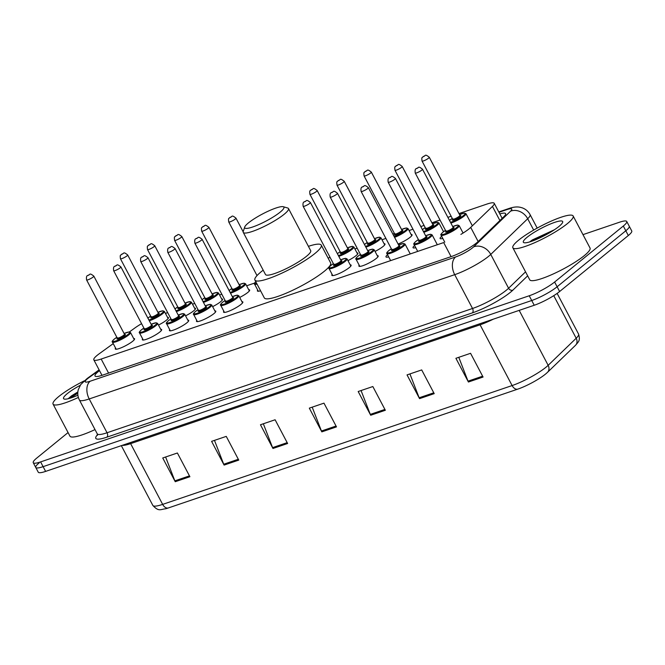 <?xml version="1.0" encoding="UTF-8"?>
<svg xmlns="http://www.w3.org/2000/svg" width="665" height="665" viewBox="0 0 665 665"><rect width="100%" height="100%" fill="white"/><g stroke="black" fill="none" stroke-linecap="round" stroke-linejoin="round"><path stroke-width="1" d="M194.579 308.128A10.906 1.953 152.2 0 1 195.502 308.41A10.906 1.953 152.2 0 1 193.673 310.838A10.906 1.953 152.2 0 1 185.552 315.842M221.653 298.926A10.906 1.953 152.2 0 1 222.567 299.208A10.906 1.953 152.2 0 1 220.738 301.636A10.906 1.953 152.2 0 1 212.625 306.64M248.718 289.724A10.906 1.953 152.2 0 1 249.641 289.998A10.906 1.953 152.2 0 1 247.812 292.434A10.906 1.953 152.2 0 1 239.691 297.438M356.997 252.9A10.906 1.953 152.2 0 1 357.92 253.182A10.906 1.953 152.2 0 1 356.091 255.609A10.906 1.953 152.2 0 1 347.97 260.613M384.071 243.698A10.906 1.953 152.2 0 1 384.985 243.98A10.906 1.953 152.2 0 1 383.156 246.407A10.906 1.953 152.2 0 1 375.035 251.412M411.136 234.496A10.906 1.953 152.2 0 1 412.059 234.778A10.906 1.953 152.2 0 1 410.23 237.206A10.906 1.953 152.2 0 1 398.086 244.013M167.514 317.33A10.906 1.953 152.2 0 1 168.428 317.612A10.906 1.953 152.2 0 1 166.599 320.048A10.906 1.953 152.2 0 1 158.486 325.052M377.279 255.659A10.906 1.953 152.2 0 1 378.202 255.942A10.906 1.953 152.2 0 1 376.373 258.369A10.906 1.953 152.2 0 1 365.974 264.454A10.906 1.953 152.2 0 1 358.909 266.116A10.906 1.953 152.2 0 1 359.191 265.202M350.214 264.87A10.906 1.953 152.2 0 1 351.128 265.152A10.906 1.953 152.2 0 1 349.3 267.579A10.906 1.953 152.2 0 1 338.909 273.656A10.906 1.953 152.2 0 1 331.835 275.318A10.906 1.953 152.2 0 1 332.118 274.404M187.796 320.098A10.906 1.953 152.2 0 1 188.71 320.38A10.906 1.953 152.2 0 1 186.882 322.808A10.906 1.953 152.2 0 1 176.491 328.884A10.906 1.953 152.2 0 1 169.417 330.547A10.906 1.953 152.2 0 1 169.708 329.632M160.722 329.3A10.906 1.953 152.2 0 1 161.645 329.582A10.906 1.953 152.2 0 1 159.816 332.01A10.906 1.953 152.2 0 1 149.417 338.086A10.906 1.953 152.2 0 1 142.352 339.757A10.906 1.953 152.2 0 1 142.634 338.834M214.862 310.887A10.906 1.953 152.2 0 1 215.784 311.17A10.906 1.953 152.2 0 1 213.955 313.597A10.906 1.953 152.2 0 1 203.556 319.674A10.906 1.953 152.2 0 1 196.491 321.345A10.906 1.953 152.2 0 1 196.774 320.43M241.935 301.686A10.906 1.953 152.2 0 1 242.85 301.968A10.906 1.953 152.2 0 1 241.021 304.395A10.906 1.953 152.2 0 1 230.63 310.472A10.906 1.953 152.2 0 1 223.556 312.143A10.906 1.953 152.2 0 1 223.847 311.22M133.657 338.502A10.906 1.953 152.2 0 1 134.571 338.784A10.906 1.953 152.2 0 1 132.742 341.212A10.906 1.953 152.2 0 1 122.352 347.288A10.906 1.953 152.2 0 1 115.278 348.959A10.906 1.953 152.2 0 1 115.569 348.036M113.241 343.622L99.334 353.68A20.449 3.658 -27.8 0 0 97.248 355.276A20.449 3.658 -27.8 0 0 93.815 359.823A20.449 3.658 -27.8 0 0 101.171 359.042L443.68 242.575L451.086 256.64M141.578 323.672A20.449 3.658 -27.8 0 0 134.845 328.003L129.359 331.968M460.878 234.396A20.449 3.658 -27.8 0 0 470.712 227.397L492.441 206.408A20.449 3.658 -27.8 0 0 494.228 203.299A20.449 3.658 -27.8 0 0 486.88 204.089L458.975 213.573M451.136 216.241L447.869 217.347M440.031 220.015L431.909 222.775M424.062 225.443L420.795 226.557M412.957 229.217L409.058 230.547M385.891 238.427L381.984 239.749M357.163 248.195L354.919 248.951M330.089 257.397L328.086 258.078M254.604 283.066L246.64 285.775M221.811 294.213L219.566 294.977M194.745 303.423L192.501 304.179M167.671 312.625L165.427 313.39M260.572 290.796A10.906 1.953 152.2 0 1 257.413 290.971A10.906 1.953 152.2 0 1 257.704 290.056M388.676 256.873A10.906 1.953 152.2 0 1 385.974 256.914A10.906 1.953 152.2 0 1 387.537 254.703M415.75 247.663A10.906 1.953 152.2 0 1 413.04 247.713A10.906 1.953 152.2 0 1 414.611 245.501M442.815 238.461A10.906 1.953 152.2 0 1 440.114 238.502A10.906 1.953 152.2 0 1 441.676 236.299M99.501 370.613A20.449 3.658 -27.8 0 0 98.437 371.444A20.449 3.658 -27.8 0 0 95.012 375.999A20.449 3.658 -27.8 0 0 102.36 375.218L451.236 256.59A20.449 3.658 -27.8 0 0 478.268 241.412L503.804 216.748A20.449 3.658 -27.8 0 0 505.591 213.64A20.449 3.658 -27.8 0 0 499.831 213.914M582.989 234.637L619.389 222.26A20.449 3.658 152.2 0 1 626.746 221.478A20.449 3.658 152.2 0 1 623.313 226.025L554.618 282.026A20.449 3.658 152.2 0 1 529.224 295.767L40.607 461.909A20.449 3.658 152.2 0 1 33.25 462.699A20.449 3.658 152.2 0 1 36.683 458.143L68.063 432.566M626.746 221.478L629.248 226.225A20.449 3.658 152.2 0 1 625.815 230.772L557.12 286.773A20.449 3.658 152.2 0 1 531.726 300.514L43.109 466.655A20.449 3.658 152.2 0 1 35.752 467.445A20.449 3.658 152.2 0 1 39.185 462.89M35.752 467.445L38.254 472.192A20.449 3.658 152.2 0 0 45.611 471.402L534.228 305.26A20.449 3.658 152.2 0 0 559.622 291.519L628.317 235.518A20.449 3.658 152.2 0 0 631.75 230.963L629.248 226.225A20.449 3.658 152.2 0 1 625.815 230.772L557.12 286.773A20.449 3.658 152.2 0 1 531.726 300.514L43.109 466.655A20.449 3.658 152.2 0 1 35.752 467.445L33.25 462.699M483.073 377.038L470.562 353.306L455.899 358.294L468.409 382.018L483.073 377.038M458.784 357.313L468.019 381.161A5.453 3.566 71.2 0 0 468.409 382.018M434.212 393.647L421.701 369.923L407.038 374.902L419.549 398.634L434.212 393.647M409.923 373.93L419.158 397.778A5.453 3.566 71.2 0 0 419.549 398.634M385.351 410.263L372.841 386.54L358.177 391.519L370.688 415.251L385.351 410.263M361.062 390.538L370.297 414.386A5.453 3.566 71.2 0 0 370.688 415.251M189.899 476.722L177.389 452.998L162.734 457.977L175.244 481.709L189.899 476.722M165.61 456.996L174.853 480.845A5.453 3.566 71.2 0 0 175.244 481.709M238.76 460.105L226.25 436.381L211.595 441.361L224.105 465.093L238.76 460.105M214.479 440.388L223.714 464.237A5.453 3.566 71.2 0 0 224.105 465.093M287.621 443.497L275.111 419.765L260.456 424.752L272.966 448.476L287.621 443.497M263.34 423.771L272.575 447.62A5.453 3.566 71.2 0 0 272.966 448.476M336.49 426.88L323.971 403.148L309.316 408.135L321.827 431.868L336.49 426.88M312.201 407.155L321.436 431.003A5.453 3.566 71.2 0 0 321.827 431.868M575.283 345.484A6.816 5.711 -134 0 0 575.499 345.293L547.461 372.367A6.816 5.711 -134 0 1 547.253 372.558A22.361 3.998 152.2 0 1 546.056 373.639A22.361 3.998 152.2 0 1 517.694 389.158L168.228 507.985A22.361 3.998 152.2 0 1 165.66 508.775C160.348 509.29 158.885 511.975 152.85 505.433A27.265 4.871 -27.8 0 0 162.651 504.386A6.816 4.456 71.2 0 0 168.228 507.985M78.37 397.446A34.081 6.093 152.2 0 1 53.067 404.121A34.081 6.093 152.2 0 1 58.778 396.531A34.081 6.093 152.2 0 1 84.106 380.912M95.02 429.59A34.081 6.093 152.2 0 1 69.958 436.157L53.067 404.121M77.905 395.218A22.228 3.973 152.2 0 1 64.214 399.058A22.228 3.973 152.2 0 1 67.281 393.638A22.228 3.973 152.2 0 1 80.224 385.309M77.863 391.926L71.487 395.883L68.171 398.734M77.83 392.292L68.204 398.726M77.788 393.273L69.925 398.252M280.198 212.11A22.153 3.965 152.2 0 1 257.372 225.194A22.153 3.965 152.2 0 1 244.712 227.031A22.153 3.965 152.2 0 1 248.436 222.908A22.153 3.965 152.2 0 1 267.796 211.362A22.153 3.965 152.2 0 1 283.248 206.715A22.153 3.965 152.2 0 1 280.198 212.11M283.248 206.715L287.729 208.02A25.561 4.572 152.2 0 1 288.494 208.552A25.561 4.572 152.2 0 1 284.204 214.246A25.561 4.572 152.2 0 1 259.84 228.486A25.561 4.572 152.2 0 1 243.265 232.393A25.561 4.572 152.2 0 1 243.257 231.462L244.712 227.031M243.265 232.393L265.476 274.512A25.561 4.572 -27.8 0 0 282.051 270.605A25.561 4.572 -27.8 0 0 306.407 256.366A25.561 4.572 -27.8 0 0 310.696 250.672L288.494 208.552M308.41 246.333A37.489 6.7 152.2 0 1 321.245 245.111A37.489 6.7 152.2 0 1 314.961 253.456A37.489 6.7 152.2 0 1 279.234 274.346A37.489 6.7 152.2 0 1 254.928 280.081A37.489 6.7 152.2 0 1 261.212 271.727A37.489 6.7 152.2 0 1 263.19 270.173M321.245 245.111L330.63 262.908A37.489 6.7 152.2 0 1 324.345 271.254A37.489 6.7 152.2 0 1 288.618 292.143A37.489 6.7 152.2 0 1 264.304 297.878L254.928 280.081M567.436 223.573A34.081 6.093 152.2 0 1 534.951 242.567A34.081 6.093 152.2 0 1 512.856 247.771A34.081 6.093 152.2 0 1 518.575 240.19A34.081 6.093 152.2 0 1 551.052 221.196A34.081 6.093 152.2 0 1 573.147 215.984A34.081 6.093 152.2 0 1 567.436 223.573M573.147 215.984L590.038 248.02A34.081 6.093 152.2 0 1 584.327 255.609A34.081 6.093 152.2 0 1 551.842 274.595A34.081 6.093 152.2 0 1 529.747 279.807L512.856 247.771M554.411 229.757L532.175 240.015L529.681 241.919M527.071 237.297A22.228 3.973 152.2 0 1 549.972 224.172A22.228 3.973 152.2 0 1 562.673 222.326A22.228 3.973 152.2 0 1 558.933 226.466A22.228 3.973 152.2 0 1 539.514 238.045A22.228 3.973 152.2 0 1 524.012 242.708A22.228 3.973 152.2 0 1 527.071 237.297M550.936 231.96L531.884 241.204M108.586 373.098L101.171 359.042M499.889 220.531L492.441 206.408M478.152 241.52L470.712 227.397M99.268 370.172L88.894 377.67A13.633 2.436 -27.8 0 0 87.506 378.734A13.633 2.436 -27.8 0 0 90.116 381.245L455.608 256.973A13.633 2.436 -27.8 0 0 472.532 247.812A13.633 2.436 -27.8 0 0 473.63 246.848L510.57 211.171A13.633 2.436 -27.8 0 0 506.863 209.616L498.974 212.301M537.195 228.087L530.08 214.604A27.265 4.871 152.2 0 1 527.694 218.743L490.753 254.429A27.265 4.871 152.2 0 1 488.567 256.358A27.265 4.871 152.2 0 1 454.71 274.67L89.218 398.95A27.265 4.871 152.2 0 1 79.409 399.998L97.24 433.813A27.265 4.871 -27.8 0 0 107.048 432.757L472.532 308.485A27.265 4.871 -27.8 0 0 506.389 290.173A27.265 4.871 -27.8 0 0 508.584 288.244L525.55 271.852M527.661 275.85L512.865 290.14A30.673 5.486 152.2 0 1 472.308 312.907L106.824 437.188A3.408 2.228 71.2 0 0 107.048 432.757L89.218 398.95A13.633 8.903 -108.8 0 1 90.116 381.245M512.865 290.14A3.408 2.86 46 0 1 508.584 288.244L490.753 254.429A13.633 11.421 -134 0 0 473.63 246.848M106.824 437.188A30.673 5.486 152.2 0 1 97.506 434.694M40.607 461.909L45.611 471.402M529.224 295.767L534.228 305.26M554.618 282.026L559.622 291.519M623.313 226.025L628.317 235.518M455.608 256.973A13.633 8.903 -108.8 0 0 454.71 274.67L472.532 308.485A3.408 2.228 71.2 0 1 472.308 312.907M510.57 211.171A13.633 11.421 -134 0 1 527.694 218.743L533.671 230.073M506.863 209.616A13.633 8.903 -108.8 0 1 508.733 208.577L498.792 211.952M88.894 377.67A13.633 8.329 -125.9 0 0 87.165 378.493L99.102 369.856M479.515 323.863A6.816 4.456 -108.8 0 1 480.088 324.811L130.623 443.638A27.265 4.871 152.2 0 1 122.177 445.367M493.363 319.15A27.265 4.871 152.2 0 1 480.088 324.811L512.117 385.559A27.265 4.871 -27.8 0 0 548.16 365.326L576.189 338.244A27.265 4.871 -27.8 0 0 578.575 334.096C580.495 340.713 578.6 341.552 575.499 345.293A6.816 5.711 -134 0 0 576.189 338.244L553.745 295.667M546.056 373.639L547.461 372.367A6.816 5.711 -134 0 0 548.16 365.326L519.182 310.372M517.694 389.158A6.816 4.456 -108.8 0 1 512.117 385.559L162.651 504.386L130.623 443.638A6.816 4.456 -108.8 0 0 130.049 442.69M336.041 426.041L321.436 431.003M287.18 442.649L272.575 447.62M238.319 459.266L223.714 464.237M189.458 475.882L174.853 480.845M384.902 409.424L370.297 414.386M433.763 392.807L419.158 397.778M482.632 376.191L468.019 381.161M124.064 333.473L129.06 331.968L130.531 332.575A10.224 1.829 152.2 0 1 128.819 334.852A10.224 1.829 152.2 0 1 119.068 340.555A10.224 1.829 152.2 0 1 112.443 342.118L116.2 349.241M112.443 342.118C111.712 341.893 112.302 340.904 114.214 339.142L116.832 337.288A9.543 1.704 -27.8 0 0 114.33 339.075A9.543 1.704 -27.8 0 0 116.167 340.837A9.543 1.704 -27.8 0 0 128.013 334.428A9.543 1.704 -27.8 0 0 124.072 333.481M124.654 334.445A4.771 0.856 152.2 0 1 124.596 335.592A4.771 0.856 152.2 0 1 119.043 338.66A4.771 0.856 152.2 0 1 117.306 338.319M117.871 337.853L117.24 338.069A4.09 0.732 -27.8 0 0 119.891 337.446A4.09 0.732 -27.8 0 0 123.79 335.16A4.09 0.732 -27.8 0 0 124.48 334.254L124.413 334.528M86.591 279.932C86.201 277.322 86.525 275.859 87.564 275.551C90.598 274.853 88.952 272.301 93.823 276.116A4.09 0.732 152.2 0 1 93.142 277.022A4.09 0.732 152.2 0 1 89.243 279.308A4.09 0.732 152.2 0 1 86.591 279.932L117.24 338.069M89.135 274.894L88.154 275.227L89.135 274.894M139.509 332.907C138.777 332.691 139.367 331.702 141.288 329.94L143.898 328.078A9.543 1.704 -27.8 0 0 141.404 329.873A9.543 1.704 -27.8 0 0 143.233 331.635A9.543 1.704 -27.8 0 0 155.086 325.227A9.543 1.704 -27.8 0 0 151.138 324.279L156.134 322.766L157.597 323.373A10.224 1.829 152.2 0 1 155.884 325.651A10.224 1.829 152.2 0 1 146.142 331.345A10.224 1.829 152.2 0 1 139.509 332.907L143.266 340.039M151.72 325.243A4.771 0.856 152.2 0 1 151.662 326.382A4.771 0.856 152.2 0 1 146.117 329.458A4.771 0.856 152.2 0 1 144.372 329.117M144.937 328.643L144.313 328.859A4.09 0.732 -27.8 0 0 146.965 328.236A4.09 0.732 -27.8 0 0 150.864 325.958A4.09 0.732 -27.8 0 0 151.545 325.052L151.487 325.326M113.657 270.73C113.266 268.12 113.599 266.657 114.638 266.341C117.672 265.651 116.018 263.099 120.897 266.914A4.09 0.732 152.2 0 1 120.207 267.82A4.09 0.732 152.2 0 1 116.308 270.098A4.09 0.732 152.2 0 1 113.657 270.73L144.313 328.859M116.2 265.684L115.228 266.017L116.2 265.684M178.203 315.06L183.199 313.564L184.671 314.171A10.224 1.829 152.2 0 1 182.95 316.449A10.224 1.829 152.2 0 1 173.208 322.143A10.224 1.829 152.2 0 1 166.583 323.705L170.34 330.829M166.583 323.705C165.851 323.489 166.441 322.5 168.353 320.738L170.972 318.876A9.543 1.704 -27.8 0 0 168.469 320.671A9.543 1.704 -27.8 0 0 170.306 322.425A9.543 1.704 -27.8 0 0 182.152 316.016A9.543 1.704 -27.8 0 0 178.212 315.077M178.794 316.033A4.771 0.856 152.2 0 1 178.735 317.18A4.771 0.856 152.2 0 1 173.183 320.247A4.771 0.856 152.2 0 1 171.437 319.907M172.011 319.441L171.379 319.657A4.09 0.732 -27.8 0 0 174.031 319.034A4.09 0.732 -27.8 0 0 177.929 316.756A4.09 0.732 -27.8 0 0 178.619 315.842L178.553 316.124M140.731 261.52C140.34 258.909 140.664 257.455 141.703 257.139C144.737 256.449 143.091 253.897 147.963 257.704A4.09 0.732 152.2 0 1 147.281 258.619A4.09 0.732 152.2 0 1 143.382 260.896A4.09 0.732 152.2 0 1 140.731 261.52L171.379 319.657M143.274 256.482L142.293 256.815L143.274 256.482M193.648 314.503C192.917 314.279 193.507 313.29 195.427 311.528L198.037 309.674A9.543 1.704 -27.8 0 0 195.543 311.469A9.543 1.704 -27.8 0 0 197.372 313.223A9.543 1.704 -27.8 0 0 209.226 306.814A9.543 1.704 -27.8 0 0 205.277 305.867L210.273 304.354L211.736 304.961A10.224 1.829 152.2 0 1 210.024 307.238A10.224 1.829 152.2 0 1 200.281 312.941A10.224 1.829 152.2 0 1 193.648 314.503L197.405 321.627M205.859 306.831A4.771 0.856 152.2 0 1 205.801 307.978A4.771 0.856 152.2 0 1 200.256 311.045A4.771 0.856 152.2 0 1 198.511 310.705M199.076 310.239L198.453 310.455A4.09 0.732 -27.8 0 0 201.104 309.832A4.09 0.732 -27.8 0 0 205.003 307.546A4.09 0.732 -27.8 0 0 205.685 306.64L205.626 306.914M167.796 252.318C167.405 249.707 167.738 248.244 168.777 247.937C171.811 247.239 170.157 244.695 175.036 248.502A4.09 0.732 152.2 0 1 174.346 249.417A4.09 0.732 152.2 0 1 170.448 251.694A4.09 0.732 152.2 0 1 167.796 252.318L198.453 310.455M170.34 247.28L169.367 247.613L170.34 247.28M232.343 296.648L237.339 295.152L238.81 295.759A10.224 1.829 152.2 0 1 237.089 298.036A10.224 1.829 152.2 0 1 227.347 303.73A10.224 1.829 152.2 0 1 220.722 305.293L224.479 312.425M225.111 300.48A9.543 1.704 -27.8 0 0 222.609 302.259A9.543 1.704 -27.8 0 0 224.438 304.021A9.543 1.704 -27.8 0 0 236.291 297.612A9.543 1.704 -27.8 0 0 232.351 296.665M232.933 297.629A4.771 0.856 152.2 0 1 232.875 298.768A4.771 0.856 152.2 0 1 227.322 301.844A4.771 0.856 152.2 0 1 225.576 301.503M226.15 301.037L225.518 301.253A4.09 0.732 -27.8 0 0 228.17 300.622A4.09 0.732 -27.8 0 0 232.068 298.344A4.09 0.732 -27.8 0 0 232.758 297.438L232.692 297.712M194.87 243.116C194.479 240.506 194.803 239.043 195.843 238.727C198.877 238.037 197.231 235.485 202.102 239.3A4.09 0.732 152.2 0 1 201.42 240.206A4.09 0.732 152.2 0 1 197.522 242.484A4.09 0.732 152.2 0 1 194.87 243.116L225.518 301.253M197.414 238.07L196.433 238.403L197.414 238.07M340.621 259.832L345.617 258.336L347.088 258.943A10.224 1.829 152.2 0 1 345.368 261.22A10.224 1.829 152.2 0 1 335.625 266.914A10.224 1.829 152.2 0 1 329 268.477L332.758 275.601M333.389 263.664A9.543 1.704 -27.8 0 0 330.887 265.443A9.543 1.704 -27.8 0 0 332.716 267.197A9.543 1.704 -27.8 0 0 344.57 260.788A9.543 1.704 -27.8 0 0 340.63 259.849M341.212 260.805A4.771 0.856 152.2 0 1 341.153 261.952A4.771 0.856 152.2 0 1 335.601 265.027A4.771 0.856 152.2 0 1 333.855 264.687M334.428 264.213L333.797 264.429A4.09 0.732 -27.8 0 0 336.448 263.806A4.09 0.732 -27.8 0 0 340.347 261.528A4.09 0.732 -27.8 0 0 341.037 260.613L340.97 260.896M303.149 206.291C302.758 203.69 303.082 202.227 304.121 201.911C307.155 201.221 305.501 198.669 310.38 202.476A4.09 0.732 152.2 0 1 309.699 203.39A4.09 0.732 152.2 0 1 305.8 205.668A4.09 0.732 152.2 0 1 303.149 206.291L333.797 264.429M305.692 201.254L304.711 201.586L305.692 201.254M356.066 259.275C355.334 259.059 355.925 258.062 357.837 256.299L360.455 254.446A9.543 1.704 -27.8 0 0 357.961 256.241A9.543 1.704 -27.8 0 0 359.79 257.995A9.543 1.704 -27.8 0 0 371.635 251.586A9.543 1.704 -27.8 0 0 367.695 250.638L372.683 249.126L374.154 249.741A10.224 1.829 152.2 0 1 372.442 252.01A10.224 1.829 152.2 0 1 362.699 257.712A10.224 1.829 152.2 0 1 356.066 259.275L359.823 266.399M368.277 251.603A4.771 0.856 152.2 0 1 368.219 252.75A4.771 0.856 152.2 0 1 362.666 255.817A4.771 0.856 152.2 0 1 360.929 255.476M361.494 255.011L360.871 255.227A4.09 0.732 -27.8 0 0 363.522 254.604A4.09 0.732 -27.8 0 0 367.421 252.326A4.09 0.732 -27.8 0 0 368.102 251.412L368.044 251.686M330.214 197.089C329.823 194.479 330.148 193.016 331.195 192.709C334.229 192.01 332.575 189.467 337.454 193.274A4.09 0.732 152.2 0 1 336.764 194.188A4.09 0.732 152.2 0 1 332.866 196.466A4.09 0.732 152.2 0 1 330.214 197.089L360.871 255.227M332.758 192.052L331.785 192.385L332.758 192.052M386.964 253.614C386.232 253.398 386.822 252.401 388.734 250.647L391.353 248.785A9.543 1.704 -27.8 0 0 388.85 250.58A9.543 1.704 -27.8 0 0 390.688 252.334A9.543 1.704 -27.8 0 0 402.533 245.925A9.543 1.704 -27.8 0 0 398.593 244.978L403.58 243.465L405.051 244.08A10.224 1.829 152.2 0 1 403.339 246.358A10.224 1.829 152.2 0 1 393.589 252.052A10.224 1.829 152.2 0 1 386.964 253.614L390.646 260.605M399.175 245.942A4.771 0.856 152.2 0 1 399.116 247.089A4.771 0.856 152.2 0 1 393.564 250.156A4.771 0.856 152.2 0 1 391.826 249.816M392.392 249.35L391.76 249.566A4.09 0.732 -27.8 0 0 394.412 248.943A4.09 0.732 -27.8 0 0 398.31 246.665A4.09 0.732 -27.8 0 0 399 245.751L398.934 246.033M361.112 191.429C360.721 188.818 361.045 187.364 362.084 187.048C365.118 186.35 363.472 183.806 368.344 187.613A4.09 0.732 152.2 0 1 367.662 188.528A4.09 0.732 152.2 0 1 363.763 190.805A4.09 0.732 152.2 0 1 361.112 191.429L391.76 249.566M363.655 186.391L362.674 186.724L363.655 186.391M425.658 235.767L430.654 234.263L432.117 234.87A10.224 1.829 152.2 0 1 430.405 237.147A10.224 1.829 152.2 0 1 420.662 242.85A10.224 1.829 152.2 0 1 414.029 244.412L417.72 251.403M418.426 239.591A9.543 1.704 -27.8 0 0 415.924 241.37A9.543 1.704 -27.8 0 0 417.753 243.132A9.543 1.704 -27.8 0 0 429.607 236.723A9.543 1.704 -27.8 0 0 425.667 235.776M426.24 236.74A4.771 0.856 152.2 0 1 426.182 237.887A4.771 0.856 152.2 0 1 420.637 240.954A4.771 0.856 152.2 0 1 418.892 240.614M419.465 240.148L418.834 240.364A4.09 0.732 -27.8 0 0 421.485 239.741A4.09 0.732 -27.8 0 0 425.384 237.455A4.09 0.732 -27.8 0 0 426.065 236.549L426.007 236.823M388.185 182.227C387.795 179.617 388.119 178.154 389.158 177.846C392.192 177.148 390.538 174.596 395.417 178.411A4.09 0.732 152.2 0 1 394.727 179.317A4.09 0.732 152.2 0 1 390.837 181.603A4.09 0.732 152.2 0 1 388.185 182.227L418.834 240.364M390.721 177.189L389.748 177.522L390.721 177.189M441.103 235.202C440.371 234.986 440.962 233.997 442.873 232.235L445.492 230.373A9.543 1.704 -27.8 0 0 442.99 232.168A9.543 1.704 -27.8 0 0 444.827 233.93A9.543 1.704 -27.8 0 0 456.672 227.521A9.543 1.704 -27.8 0 0 452.732 226.574L457.72 225.061L459.191 225.668A10.224 1.829 152.2 0 1 457.478 227.945A10.224 1.829 152.2 0 1 447.728 233.639A10.224 1.829 152.2 0 1 441.103 235.202L444.785 242.185M453.314 227.538A4.771 0.856 152.2 0 1 453.256 228.677A4.771 0.856 152.2 0 1 447.703 231.753A4.771 0.856 152.2 0 1 445.966 231.412M446.531 230.938L445.899 231.154A4.09 0.732 -27.8 0 0 448.551 230.531A4.09 0.732 -27.8 0 0 452.449 228.253A4.09 0.732 -27.8 0 0 453.139 227.347L453.073 227.621M415.251 173.025C414.86 170.415 415.184 168.952 416.224 168.636C419.258 167.946 417.612 165.394 422.483 169.209A4.09 0.732 152.2 0 1 421.801 170.115A4.09 0.732 152.2 0 1 417.903 172.393A4.09 0.732 152.2 0 1 415.251 173.025L445.899 231.154M417.795 167.979L416.814 168.311L417.795 167.979M168.145 318.535L164.388 311.411A10.224 1.829 152.2 0 1 162.676 313.681A10.224 1.829 152.2 0 1 149.292 320.771M147.896 318.119L150.689 316.116A9.543 1.704 -27.8 0 0 148.187 317.912A9.543 1.704 -27.8 0 0 147.904 318.144M148.894 320.015A9.543 1.704 -27.8 0 0 161.869 313.257A9.543 1.704 -27.8 0 0 157.929 312.309L162.917 310.796L164.388 311.411M158.511 313.273A4.771 0.856 152.2 0 1 158.453 314.42A4.771 0.856 152.2 0 1 152.9 317.488A4.771 0.856 152.2 0 1 151.163 317.147M158.337 313.082L127.68 254.944A4.09 0.732 152.2 0 1 126.998 255.859A4.09 0.732 152.2 0 1 123.1 258.136A4.09 0.732 152.2 0 1 120.448 258.76L151.096 316.897A4.09 0.732 -27.8 0 0 153.756 316.274A4.09 0.732 -27.8 0 0 157.647 313.996A4.09 0.732 -27.8 0 0 158.337 313.082L158.27 313.365M122.011 254.055L122.992 253.722L122.011 254.055M195.211 309.333L191.453 302.201A10.224 1.829 152.2 0 1 189.741 304.479A10.224 1.829 152.2 0 1 176.366 311.569M177.763 306.922A9.543 1.704 -27.8 0 0 175.261 308.701A9.543 1.704 -27.8 0 0 174.978 308.942L177.755 306.914M175.959 310.813A9.543 1.704 -27.8 0 0 188.943 304.055A9.543 1.704 -27.8 0 0 185.003 303.107L189.991 301.594L191.453 302.201M185.577 304.071A4.771 0.856 152.2 0 1 185.518 305.218A4.771 0.856 152.2 0 1 179.974 308.286A4.771 0.856 152.2 0 1 178.228 307.945M185.402 303.88L154.754 245.742A4.09 0.732 152.2 0 1 154.064 246.649A4.09 0.732 152.2 0 1 150.174 248.934A4.09 0.732 152.2 0 1 147.522 249.558L178.17 307.696A4.09 0.732 -27.8 0 0 180.822 307.064A4.09 0.732 -27.8 0 0 184.72 304.786A4.09 0.732 -27.8 0 0 185.402 303.88L185.344 304.154M149.085 244.853L150.057 244.521L149.085 244.853M222.285 300.123L218.527 292.999A10.224 1.829 152.2 0 1 216.815 295.277A10.224 1.829 152.2 0 1 203.432 302.367M202.035 299.716L204.828 297.704A9.543 1.704 -27.8 0 0 202.326 299.499A9.543 1.704 -27.8 0 0 202.044 299.732M203.033 301.602A9.543 1.704 -27.8 0 0 216.009 294.844A9.543 1.704 -27.8 0 0 212.069 293.905L217.056 292.392L218.527 292.999M212.65 294.869A4.771 0.856 152.2 0 1 212.592 296.008A4.771 0.856 152.2 0 1 207.039 299.084A4.771 0.856 152.2 0 1 205.302 298.743M212.476 294.67L181.819 236.541A4.09 0.732 152.2 0 1 181.138 237.447A4.09 0.732 152.2 0 1 177.239 239.724A4.09 0.732 152.2 0 1 174.587 240.356L205.236 298.485A4.09 0.732 -27.8 0 0 207.887 297.862A4.09 0.732 -27.8 0 0 211.786 295.584A4.09 0.732 -27.8 0 0 212.476 294.67L212.409 294.952M176.15 235.643L177.131 235.31L176.15 235.643M249.35 290.921L245.593 283.797A10.224 1.829 152.2 0 1 243.88 286.075A10.224 1.829 152.2 0 1 230.506 293.157M231.902 288.51A9.543 1.704 -27.8 0 0 229.4 290.297A9.543 1.704 -27.8 0 0 229.117 290.53M230.098 292.401A9.543 1.704 -27.8 0 0 243.082 285.642A9.543 1.704 -27.8 0 0 239.142 284.695L244.13 283.182L245.593 283.797M239.716 285.659A4.771 0.856 152.2 0 1 239.658 286.806A4.771 0.856 152.2 0 1 234.113 289.874A4.771 0.856 152.2 0 1 232.368 289.533M239.541 285.468L208.893 227.33A4.09 0.732 152.2 0 1 208.203 228.245A4.09 0.732 152.2 0 1 204.313 230.522A4.09 0.732 152.2 0 1 201.661 231.146L232.309 289.283A4.09 0.732 -27.8 0 0 234.961 288.66A4.09 0.732 -27.8 0 0 238.86 286.382A4.09 0.732 -27.8 0 0 239.541 285.468L239.483 285.75M203.224 226.441L204.197 226.108L203.224 226.441M257.047 284.105A10.224 1.829 152.2 0 1 254.579 284.13C253.839 283.955 254.429 282.957 256.349 281.154M255.776 281.694A9.543 1.704 -27.8 0 0 256.64 283.323M235.277 219.043A4.09 0.732 152.2 0 1 231.378 221.32A4.09 0.732 152.2 0 1 228.727 221.944C228.078 216.973 229.101 219.051 229.699 217.563C232.733 216.865 231.088 214.321 235.959 218.128A4.09 0.732 152.2 0 1 235.277 219.043M230.29 217.239L231.27 216.906L230.29 217.239M357.629 254.105L353.871 246.973A10.224 1.829 152.2 0 1 352.159 249.25A10.224 1.829 152.2 0 1 338.776 256.341M337.379 253.689L340.172 251.686A9.543 1.704 -27.8 0 0 337.679 253.481A9.543 1.704 -27.8 0 0 337.396 253.714M338.377 255.584A9.543 1.704 -27.8 0 0 351.361 248.826A9.543 1.704 -27.8 0 0 347.413 247.879L352.408 246.366L353.871 246.973M347.995 248.843A4.771 0.856 152.2 0 1 347.936 249.99A4.771 0.856 152.2 0 1 342.392 253.057A4.771 0.856 152.2 0 1 340.646 252.717M347.82 248.652L317.172 190.514A4.09 0.732 152.2 0 1 316.482 191.429A4.09 0.732 152.2 0 1 312.583 193.706A4.09 0.732 152.2 0 1 309.932 194.33L340.588 252.467A4.09 0.732 -27.8 0 0 343.24 251.844A4.09 0.732 -27.8 0 0 347.138 249.558A4.09 0.732 -27.8 0 0 347.82 248.652L347.762 248.926M311.503 189.625L312.475 189.292L311.503 189.625M384.703 244.895L380.945 237.771A10.224 1.829 152.2 0 1 379.233 240.048A10.224 1.829 152.2 0 1 365.85 247.139M364.453 244.487L367.246 242.476A9.543 1.704 -27.8 0 0 364.744 244.271A9.543 1.704 -27.8 0 0 364.462 244.512M365.451 246.374A9.543 1.704 -27.8 0 0 378.427 239.624A9.543 1.704 -27.8 0 0 374.486 238.677M375.068 239.641A4.771 0.856 152.2 0 1 375.01 240.788A4.771 0.856 152.2 0 1 369.457 243.856A4.771 0.856 152.2 0 1 367.72 243.515M374.894 239.45L344.237 181.312A4.09 0.732 152.2 0 1 343.556 182.218A4.09 0.732 152.2 0 1 339.657 184.496A4.09 0.732 152.2 0 1 337.005 185.128L367.654 243.265A4.09 0.732 -27.8 0 0 370.305 242.634A4.09 0.732 -27.8 0 0 374.204 240.356A4.09 0.732 -27.8 0 0 374.894 239.45L374.827 239.724M338.568 180.415L339.549 180.082L338.568 180.415M411.768 235.693L408.011 228.569A10.224 1.829 152.2 0 1 406.298 230.846A10.224 1.829 152.2 0 1 394.578 237.363M394.195 236.632A9.543 1.704 -27.8 0 0 405.5 230.414A9.543 1.704 -27.8 0 0 401.552 229.475L406.548 227.962L408.011 228.569M402.134 230.431A4.771 0.856 152.2 0 1 402.076 231.578A4.771 0.856 152.2 0 1 396.531 234.654A4.771 0.856 152.2 0 1 394.786 234.313M401.959 230.24L371.311 172.102A4.09 0.732 152.2 0 1 370.621 173.016A4.09 0.732 152.2 0 1 366.723 175.294A4.09 0.732 152.2 0 1 364.071 175.917L394.727 234.055A4.09 0.732 -27.8 0 0 397.379 233.432A4.09 0.732 -27.8 0 0 401.278 231.154A4.09 0.732 -27.8 0 0 401.959 230.24L401.901 230.522M365.642 171.213L366.615 170.88L365.642 171.213M392.915 234.213L394.312 233.274A9.543 1.704 -27.8 0 0 392.924 234.23M443.547 231.711L438.908 222.908A10.224 1.829 152.2 0 1 437.196 225.186A10.224 1.829 152.2 0 1 423.813 232.268M425.218 227.629A9.543 1.704 -27.8 0 0 422.716 229.408A9.543 1.704 -27.8 0 0 422.433 229.641M423.414 231.511A9.543 1.704 -27.8 0 0 436.39 224.753A9.543 1.704 -27.8 0 0 432.45 223.814L437.437 222.301L438.908 222.908M433.031 224.77A4.771 0.856 152.2 0 1 432.973 225.917A4.771 0.856 152.2 0 1 427.42 228.993A4.771 0.856 152.2 0 1 425.683 228.652M432.857 224.579L402.209 166.45A4.09 0.732 152.2 0 1 401.519 167.356A4.09 0.732 152.2 0 1 397.62 169.633A4.09 0.732 152.2 0 1 394.968 170.257L425.625 228.394A4.09 0.732 -27.8 0 0 428.277 227.771A4.09 0.732 -27.8 0 0 432.175 225.493A4.09 0.732 -27.8 0 0 432.857 224.579L432.799 224.861M396.531 165.552L397.512 165.219L396.531 165.552M472.358 225.801L465.982 213.706A10.224 1.829 152.2 0 1 464.261 215.975A10.224 1.829 152.2 0 1 450.887 223.066M449.49 220.414L452.283 218.411A9.543 1.704 -27.8 0 0 449.781 220.206A9.543 1.704 -27.8 0 0 449.498 220.439M450.488 222.31A9.543 1.704 -27.8 0 0 463.463 215.551A9.543 1.704 -27.8 0 0 459.523 214.604L464.511 213.091L465.982 213.706M460.105 215.568A4.771 0.856 152.2 0 1 460.039 216.715A4.771 0.856 152.2 0 1 454.494 219.782A4.771 0.856 152.2 0 1 452.749 219.442M459.931 215.377L429.274 157.239A4.09 0.732 152.2 0 1 428.593 158.154A4.09 0.732 152.2 0 1 424.694 160.431A4.09 0.732 152.2 0 1 422.042 161.055L452.69 219.192A4.09 0.732 -27.8 0 0 455.342 218.569A4.09 0.732 -27.8 0 0 459.241 216.291A4.09 0.732 -27.8 0 0 459.931 215.377L459.864 215.66M423.605 156.35L424.586 156.017L423.605 156.35M101.994 375.334L93.815 359.823M502.158 218.336L494.228 203.299M87.165 378.493L80.731 384.57L78.279 389.69C77.356 393.264 77.739 396.697 79.409 399.998M97.447 435.359L97.24 433.813M530.08 214.604C528.309 211.362 525.691 209.109 522.233 207.846L520.371 207.322C517.062 206.566 513.181 206.99 508.733 208.577M578.575 334.096L557.129 293.406M152.85 505.433L121.329 445.658M93.823 276.116L124.48 334.254M130.531 332.575L134.288 339.707M120.897 266.914L151.545 325.052M157.597 323.373L161.354 330.497M147.963 257.704L178.619 315.842M184.671 314.171L188.428 321.295M175.036 248.502L205.685 306.64M211.736 304.961L215.493 312.093M225.111 300.464L222.492 302.326C220.581 304.088 219.99 305.077 220.722 305.293M202.102 239.3L232.758 297.438M238.81 295.759L242.567 302.883M333.389 263.648L330.771 265.51C328.859 267.272 328.269 268.261 329 268.477M310.38 202.476L341.037 260.613M347.088 258.943L350.846 266.067M337.454 193.274L368.102 251.412M374.154 249.741L377.911 256.865M368.344 187.613L399 245.751M405.051 244.08L410.255 253.939M418.418 239.583L415.808 241.437C413.888 243.199 413.298 244.188 414.029 244.412M395.417 178.411L426.065 236.549M432.117 234.87L437.321 244.737M422.483 169.209L453.139 227.347M459.191 225.668L463.081 233.058M120.448 258.76C119.8 253.789 120.822 255.867 121.421 254.379C124.455 253.681 122.809 251.137 127.68 254.944M151.728 316.681L151.096 316.897M147.522 249.558C146.865 244.587 147.888 246.665 148.494 245.177C151.529 244.479 149.874 241.927 154.754 245.742M178.802 307.479L178.17 307.696M174.587 240.356C173.939 235.385 174.962 237.455 175.56 235.967C178.594 235.277 176.948 232.725 181.819 236.541M205.867 298.269L205.236 298.485M229.101 290.505L231.894 288.502M201.661 231.146C201.005 226.175 202.027 228.253 202.634 226.765C205.668 226.075 204.014 223.523 208.893 227.33M232.941 289.067L232.309 289.283M228.727 221.944L257.014 275.593M254.579 284.13L258.336 291.253M235.959 218.128L243.174 231.811M309.932 194.33C309.283 189.359 310.306 191.437 310.912 189.949C313.947 189.251 312.292 186.707 317.172 190.514M341.212 252.251L340.588 252.467M337.005 185.128C336.357 180.157 337.379 182.227 337.978 180.739C341.012 180.049 339.366 177.497 344.237 181.312M368.285 243.049L367.654 243.265M380.945 237.771L379.474 237.164L374.478 238.669M364.071 175.917C363.423 170.947 364.445 173.025 365.052 171.537C368.086 170.847 366.432 168.295 371.311 172.102M395.351 233.839L394.727 234.055M422.416 229.616L425.209 227.613M394.968 170.257C394.32 165.286 395.343 167.364 395.949 165.876C398.983 165.186 397.329 162.634 402.209 166.45M426.248 228.178L425.625 228.394M422.042 161.055C421.386 156.084 422.416 158.162 423.015 156.674C426.049 155.976 424.395 153.432 429.274 157.239M453.322 218.976L452.69 219.192"/></g></svg>
